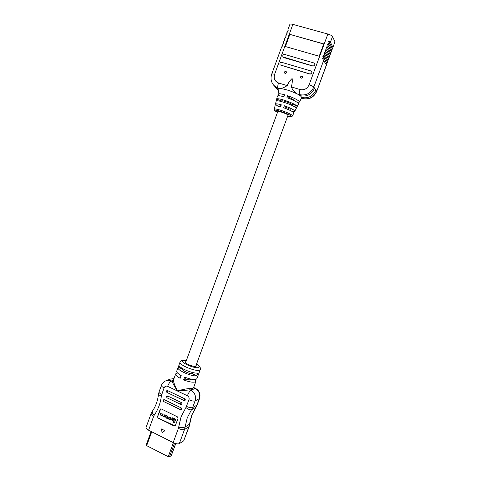 <?xml version="1.0" encoding="UTF-8"?>
<svg xmlns="http://www.w3.org/2000/svg" width="481" height="481" viewBox="0 0 481 481"><rect width="100%" height="100%" fill="white"/><g stroke="black" fill="none" stroke-linecap="round" stroke-linejoin="round"><path stroke-width="0.72" d="M190.999 379.094L190.536 379.707C189.538 380.02 187.879 379.792 185.558 379.01M284.914 108.207L285.389 106.908L284.271 105.736C289.556 107.624 292.983 109.277 294.552 110.684L294.781 111.255L298.515 103.914L298.28 103.253C296.561 101.623 292.773 99.771 286.923 97.697L287.584 95.683L288.949 97.234L293.861 100.012L288.949 97.234L288.564 98.28M180.922 376.262L180.898 375.378M283.291 96.591L284.175 96.002L283.441 96.182L283.586 96.531M185.979 361.538L185.311 361.928C184.427 363.377 193.945 367.292 195.971 366.312L196.35 365.993L196.098 365.259M186.045 377.687L185.51 379.136C188.053 379.996 189.875 380.255 190.963 379.906L191.336 379.16M178.998 365.181L178.042 367.514C176.479 370.015 191.66 376.749 196.741 375.769L197.751 373.04C192.683 373.977 177.489 367.262 179.04 364.796L180.038 362.079C179.99 361.658 180.609 361.081 181.902 360.365M189.688 388.534L189.917 389.881L177.453 391.023C174.856 387.025 173.082 383.844 172.15 381.481L173.407 380.844C173.936 383.237 175.288 386.628 177.453 391.023C181.674 389.67 185.756 388.84 189.688 388.534L192.899 388.269L193.609 387.572M180.038 362.079C178.373 364.754 195.953 371.987 199.603 370.105L200.276 369.528L196.933 378.571L196.248 379.19C193.879 379.876 190.013 379.19 184.638 377.152L183.622 379.9C188.997 381.944 192.869 382.617 195.244 381.914L195.935 381.277L195.154 379.443M177.513 372.949L175.721 373.845C175.463 374.982 176.948 376.461 180.177 378.282L181.187 375.535C177.952 373.725 176.461 372.252 176.719 371.134L178.042 367.514M179.293 443.656C177.922 444.191 175.878 443.831 173.16 442.58L178.385 428.421L181.084 416.762L185.931 407.515C188.324 409.397 190.175 410.143 191.486 409.758L187.235 417.857L184.542 429.455L179.293 443.656L183.688 440.849L188.859 426.881L191.51 415.47L196.837 405.333L199.248 398.821C200.445 394.258 199.062 390.788 195.088 388.407L194.144 387.963L194.198 388.816L191.787 389.917L189.917 389.881L190.873 390.332L191.787 389.917L191.402 388.57M185.931 407.515L188.967 399.753C189.43 398.003 188.901 396.669 187.38 395.755C188.522 392.911 189.688 391.107 190.873 390.332C194.907 392.761 196.314 396.296 195.094 400.932L192.647 407.551L197.138 405.02L191.823 415.139L189.177 426.527L183.688 440.849M173.509 419.727L171.543 418.879L171.242 419.691L173.1 420.604L173.509 419.727L173.1 420.604M175.757 419.252L172.577 417.803L172.264 418.644L174.387 419.691L173.425 422.3L174.375 422.763L175.757 419.252L174.375 422.763M160.666 408.922L157.624 416.636L158.141 417.959L175.042 425.974M167.586 418.308L168.182 417.334L167.4 415.933L165.819 415.566M165.187 414.881L164.736 414.778L164.021 416.402L163.426 416.336L162.644 415.265L163.239 413.925L162.782 413.816L162.067 415.44L161.418 415.343L160.726 414.436L161.351 412.993L160.894 412.89L160.377 414.309L160.973 415.47L162.253 415.638L163.293 416.612L164.292 417.063L165.187 414.881L164.292 417.063M162.115 415.41L161.297 415.169L160.84 414.375L161.351 412.993M164.069 416.366L163.209 416.107L162.764 415.205L163.239 413.925M168.879 417.646L170.184 417.761L170.653 418.68L170.232 419.486L169.041 419.101L168.332 418.242L168.939 419.396L170.454 419.805L170.995 418.831L170.472 417.556L169.126 417.388M170.502 419.775L171.11 418.771L170.587 417.496L168.945 417.033M170.28 419.45L168.332 418.242M173.16 442.58L148.587 430.206C146.717 429.214 145.857 428.337 146.008 427.573L151.124 413.582C150.974 414.345 151.834 415.217 153.71 416.203L148.587 430.206M161.508 428.956L162.067 432.888L164.899 430.651L161.508 428.956M178.072 418.236L177.549 416.901L161.339 408.964L160.161 409.451L157.503 416.696L158.021 418.019L174.188 426.022L175.379 425.535L178.072 418.236M167.568 390.59L184.728 398.803C185.576 399.681 185.468 400.324 184.409 400.727L166.865 392.4L166.54 390.819L167.568 390.59L166.865 392.4L183.995 400.607M164.237 399.681L181.349 407.966C182.191 408.826 182.095 409.463 181.066 409.884L163.528 401.485L163.209 399.909L164.237 399.681L163.528 401.485L180.609 409.764M167.604 395.953L181.313 402.555C182.155 403.427 182.052 404.064 181.006 404.473L166.895 397.763L166.57 396.188L167.604 395.953L166.895 397.763L180.573 404.353M193.639 387.494L194.144 387.963L193.621 387.548M187.38 395.755L167.629 386.339C168.759 383.531 169.955 381.764 171.212 381.036L172.15 381.481L172.192 380.651L173.521 379.846M180.597 375.21L180.327 375.499L180.808 376.557M182.822 368.717L182.642 369.222C182.052 370.526 189.105 373.809 192.304 373.707L192.731 372.541M196.741 375.769L192.304 373.707M182.642 369.222L178.265 367.189M185.51 379.136L183.622 379.9M195.935 381.277L193.602 387.596L194.198 388.816L195.526 388.377C199.417 390.668 200.757 394.053 199.549 398.521L195.094 400.932C193.759 401.352 191.721 400.956 188.967 399.753M167.629 386.339C166.023 385.768 164.839 386.273 164.081 387.854C162.187 386.904 161.303 386.087 161.418 385.413C162.247 383.255 163.708 381.734 165.795 380.838C167.586 380.146 169.396 380.212 171.212 381.036L173.407 380.164L173.407 380.844M161.646 429.028L162.187 432.792M175.643 419.312L172.577 417.803M173.394 419.793L171.543 418.879M166.48 418.181L167.538 418.338L168.067 417.394L167.28 415.987L165.747 415.596L165.211 416.54L166.48 418.181M166.005 417.604L167.31 418.031L167.725 417.249L166.594 415.993L165.975 415.903L165.554 416.684L166.005 417.604L167.358 417.995M166.041 415.879L165.674 416.624L166.119 417.544M165.067 414.941L164.736 414.778M163.119 413.985L162.782 413.816M161.231 413.053L160.894 412.89M146.242 444.991L146.663 445.653L168.242 456.703L169.474 456.884L171.296 455.519M287.512 32.047L287.295 31.469L287.68 31.788L286.85 32.69L287.133 33.279L286.309 34.181L286.586 34.77L285.666 35.931L286.045 36.261L284.578 38.907L284.956 39.244L284.133 40.127L284.409 40.735L283.592 41.613L283.868 42.22L283.05 43.098L283.321 43.711L281.872 46.332L282.239 46.687L281.427 47.547L271.735 74.08C270.334 78.403 271.062 82.203 273.923 85.486L274.579 86.213M288.053 30.556L287.836 29.978L288.221 30.291L287.295 31.469M287.836 29.978L289.881 24.387C290.151 23.942 291.143 23.942 292.869 24.387L327.874 34.037C330.315 34.782 331.854 35.624 332.503 36.556L330.399 42.238C330.164 41.57 329.509 41.33 328.433 41.516L329.936 43.5L332.365 48.797M331.722 49.663L332.401 49.11M329.84 43.747C329.599 43.086 328.944 42.845 327.874 43.031L329.371 45.01L331.854 50.583L331.908 50.03M329.371 45.01L331.812 50.277M331.168 51.142L331.854 50.583M329.281 45.262C329.04 44.601 328.385 44.366 327.308 44.553L328.812 46.525L331.307 52.062L331.355 51.509M328.812 46.525L331.265 51.756M330.615 52.615L331.307 52.062M328.721 46.777C328.481 46.116 327.82 45.881 326.749 46.074L328.252 48.034L330.76 53.535L330.808 52.988M328.252 48.034L330.718 53.235M330.068 54.094L330.76 53.535M328.162 48.286C327.916 47.631 327.26 47.397 326.184 47.589L327.693 49.549L330.213 55.014L330.261 54.467M327.693 49.549L330.17 54.714M329.515 55.568L330.213 55.014M327.597 49.802C327.357 49.146 326.701 48.918 325.625 49.11L327.134 51.058L329.665 56.487L329.713 55.946M327.134 51.058L329.623 56.193M328.962 57.041L329.665 56.487M327.038 51.311C326.797 50.661 326.136 50.433 325.066 50.625L326.575 52.573L329.118 57.96L329.166 57.419M326.575 52.573L329.076 57.666M328.415 58.52L329.118 57.96M326.479 52.82C326.238 52.176 325.577 51.948 324.501 52.14L326.016 54.082L328.571 59.434L328.619 58.898M326.016 54.082L328.529 59.145M327.862 59.993L328.571 59.434M325.92 54.335C325.679 53.686 325.018 53.463 323.941 53.656L325.457 55.592L328.024 60.913L328.072 60.372M325.457 55.592L327.982 60.618M327.314 61.466L328.024 60.913M325.36 55.844C325.114 55.201 324.459 54.978 323.382 55.171L324.897 57.101L327.477 62.386L327.525 61.851M324.897 57.101L327.435 62.097M326.761 62.939L327.477 62.386M324.801 57.353C324.555 56.716 323.893 56.493 322.823 56.686L324.338 58.61L326.936 63.853L326.978 63.324M324.338 58.61L326.888 63.57M326.214 64.412L326.93 63.853M324.248 58.862C323.996 58.225 323.334 58.009 322.258 58.201L326.479 65.073L316.72 91.402L326.431 64.803M330.399 42.238L332.912 47.318L334.968 41.763L332.912 47.318M332.269 48.184L332.948 47.631M285.816 71.38C284.65 71.435 284.259 72.006 284.656 73.088L285.089 73.371C286.255 73.316 286.646 72.751 286.255 71.669L285.816 71.38M301.906 76.19C300.739 76.232 300.342 76.792 300.709 77.88L301.172 78.193C302.333 78.156 302.735 77.597 302.375 76.515L301.906 76.19M291.39 104.04L296.428 105.622C293.025 102.597 276.491 97.198 276.653 99.14L281.674 100.992C281.704 100.108 289.093 102.435 291.39 104.04L291.035 105.002M281 105.676L279.918 105.778L280.074 106.103M195.683 366.384L288.065 115.067C286.971 113.769 277.808 110.612 277.802 111.526L277.964 111.839M285.389 106.908L290.193 109.307L290.049 110.353M287.885 116.228C290.566 116.847 291.588 116.763 290.945 115.987C288.859 113.57 271.975 108.195 275.126 110.931L277.483 112.404L274.801 110.744L274.23 109.265L274.976 106.145C275.27 105.616 277.152 105.832 280.633 106.8L281.289 104.798C277.705 103.806 275.757 103.589 275.457 104.149L277.735 106.085M276.653 99.14L277.375 96.14C277.729 95.466 279.912 95.677 283.928 96.765L284.59 94.751C280.465 93.639 278.222 93.434 277.85 94.132L279.371 95.797M287.584 95.683C293.584 97.805 297.456 99.705 299.218 101.395L299.447 102.08L301.785 97.475L300.348 95.707L297.384 93.987C294.643 92.424 292.616 90.061 291.3 86.881L300.084 89.568C304.184 90.368 307.197 88.775 309.115 84.788L327.874 34.037M299.447 102.08L297.21 102.357M294.781 111.255C294.564 111.604 293.566 111.604 291.787 111.255M284.271 105.736L283.616 107.744C288.75 109.584 292.087 111.183 293.626 112.542L293.849 113.089L292.4 115.945L292.177 115.428C290.314 113.143 274.062 107.57 274.23 109.265M286.754 32.961L286.971 33.532M286.207 34.446L286.429 35.017M285.666 35.931L285.888 36.502M285.125 37.422L285.347 37.987M284.578 38.907L284.812 39.472M284.037 40.392L284.271 40.957M283.495 41.877L283.73 42.442M282.954 43.362L283.195 43.927M282.413 44.847L282.654 45.406M281.872 46.332L282.119 46.891M323.779 60.119L313.798 87.085C310.744 93.404 305.97 95.917 299.477 94.631L300.348 95.707C306.806 96.994 311.556 94.492 314.592 88.215L316.66 91.168C313.672 97.342 308.994 99.795 302.633 98.521L301.785 97.475C308.183 98.749 312.884 96.284 315.891 90.067M329.936 43.5L332.455 48.551M296.428 105.622L295.496 107.485C292.123 104.551 276.01 99.278 276.172 101.142L275.457 104.149M311.754 71.603L311.784 71.645C312.253 73.232 311.64 74.044 309.95 74.086L280.164 64.929M314.736 63.624L314.766 63.672C315.193 65.248 314.574 66.053 312.903 66.083L283.772 57.558L283.026 56.998M292.869 24.387L274.603 74.363C273.503 78.523 274.813 81.391 278.523 82.972L287.205 85.63C288.372 82.804 290.013 80.423 292.123 78.493C292.484 81.211 292.207 84.007 291.3 86.881M289.682 34.325L323.767 43.897L319.204 56.241L285.239 46.489L289.682 34.325L323.719 44.03M287.205 85.63C284.187 87.476 281.824 88.486 280.11 88.66L279.046 89.135L274.94 86.61L276.286 88.095M278.523 82.972C277.705 85.444 277.549 87.127 278.054 88.029L280.11 88.66C284.518 88.895 290.271 90.668 297.384 93.987L299.477 94.631C299.038 93.747 299.242 92.057 300.084 89.568M276.334 100.95L276.701 99.429M332.503 36.556L334.968 41.763M278.806 90.151L276.605 88.444L278.715 90.53M285.401 46.531L289.796 34.5M313.907 62.957L314.67 63.516C315.097 65.097 314.478 65.903 312.806 65.933L282.984 56.95C282.449 55.369 283.032 54.539 284.728 54.461L313.907 62.957M310.948 70.966L311.688 71.495C312.157 73.088 311.544 73.9 309.854 73.936L280.122 64.881C279.551 63.294 280.122 62.452 281.836 62.368L310.948 70.966M186.381 360.443L183.183 360.431C178.511 361.622 194.907 369.192 198.551 367.496C199.735 366.895 199.05 365.782 196.507 364.165M173.437 380.092L175.721 373.845M195.941 407.293L191.486 409.758L192.647 407.551C191.306 407.996 189.261 407.617 186.514 406.403M164.081 387.854L161.394 395.665C160.582 402.928 158.213 409.409 154.275 415.109L153.71 416.203M178.385 428.421C181.115 429.647 183.171 429.99 184.542 429.455L189.177 426.527M178.673 427.176C181.584 427.645 183.73 427.579 185.119 426.978L189.755 424.044M173.936 378.715L170.364 379.088L173.972 378.619M161.676 394.432C159.788 393.47 158.904 392.646 159.031 391.949L161.418 385.413M161.394 395.665C159.494 395.298 158.514 394.883 158.465 394.408C157.744 400.769 155.694 406.397 152.315 411.291L151.124 413.582M154.275 415.109C152.513 413.48 151.864 412.211 152.315 411.291M181.066 409.884L180.634 409.788L180.706 409.036L181.349 407.966M184.409 400.727L184.019 400.631L184.091 399.867L184.728 398.803M181.006 404.473L180.597 404.377L180.67 403.619L181.313 402.555M151.737 431.794L146.663 445.653M173.413 442.706L168.242 456.703M174.537 443.181L169.474 456.884M175.715 443.566L171.224 455.717M274.603 74.363C272.907 73.876 271.951 73.779 271.735 74.08M309.115 84.788C311.526 85.57 313.089 86.339 313.798 87.085L314.592 88.215M301.443 98.154L302.783 98.635C309.145 99.928 313.792 97.517 316.72 91.402M273.923 85.486L278.054 88.029L279.046 89.135L277.85 94.132M277.236 89.141L278.709 90.536M293.711 100.427L293.861 100.012M182.894 369.931L183.255 368.957M185.564 362.662L277.802 111.526M279.641 106.523L279.918 105.778M281.463 101.563L281.68 100.98M195.502 388.365L193.645 387.488M166.023 380.748L170.364 379.088M197.138 405.02L199.549 398.521M159.031 391.949L158.465 394.408M200.276 369.528C200.95 367.929 199.705 366.113 196.537 364.075M186.418 360.353L181.974 360.341M151.136 431.487L146.158 445.087M175.751 443.572L171.296 455.633M287.878 116.246C290.446 116.961 291.955 116.865 292.4 115.945M301.413 98.208L302.783 98.635"/></g></svg>
